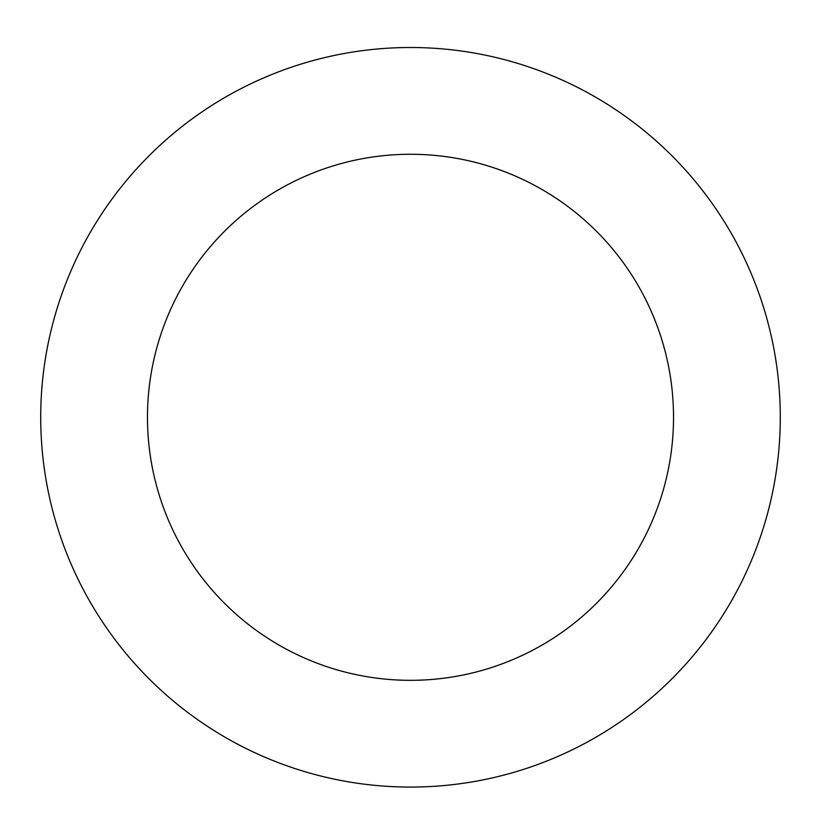 <?xml version="1.0" encoding="UTF-8"?>
<svg xmlns="http://www.w3.org/2000/svg" width="821" height="821" viewBox="0 0 821 821"><rect width="100%" height="100%" fill="white"/><g stroke="black" fill="none" stroke-linecap="round" stroke-linejoin="round"><path stroke-width="1.23" d="M509.81 773.485A369.778 369.778 0 0 0 669.32 153.188A369.778 369.778 0 0 0 52.37 325.198A369.778 369.778 0 0 0 509.81 773.485M481.147 670.665A263.038 263.038 0 0 0 594.599 229.428A263.038 263.038 0 0 0 155.754 351.788A263.038 263.038 0 0 0 481.147 670.665"/></g></svg>
